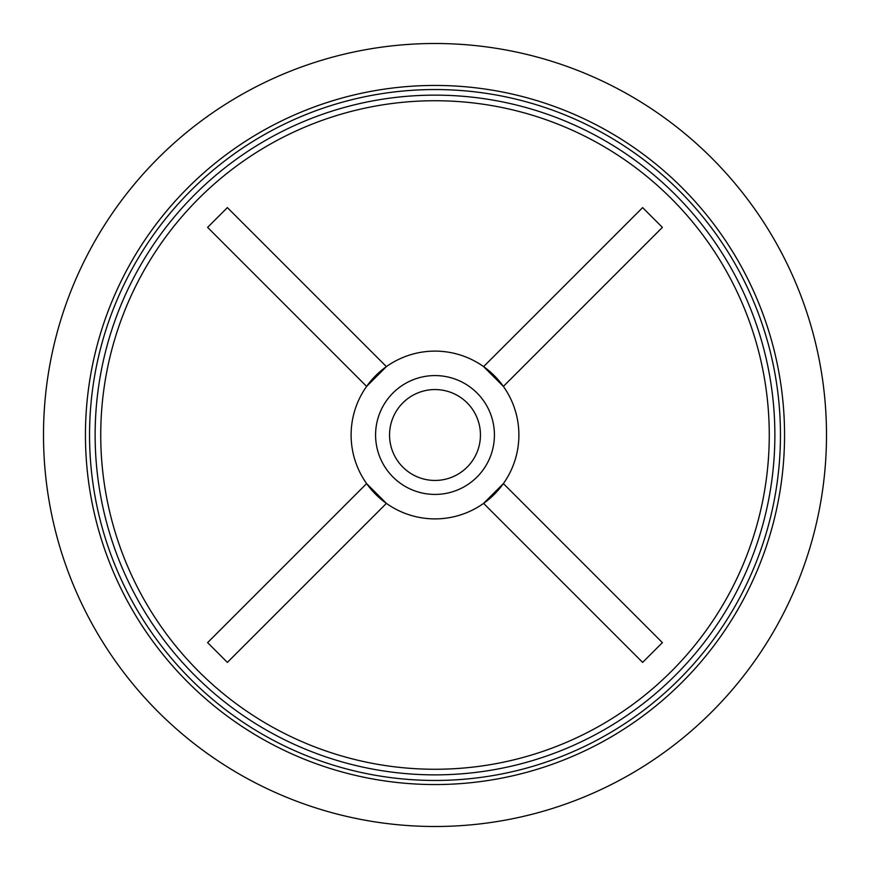 <?xml version="1.0" encoding="UTF-8"?>
<svg xmlns="http://www.w3.org/2000/svg" width="870" height="870" viewBox="0 0 870 870"><rect width="100%" height="100%" fill="white"/><g stroke="black" fill="none" stroke-linecap="round" stroke-linejoin="round"><path stroke-width="1.3" d="M375.579 435A59.421 59.421 0 0 1 435 375.579A59.421 59.421 0 0 1 494.421 435A59.421 59.421 0 0 1 435 494.421A59.421 59.421 0 0 1 375.579 435M480.447 435A45.447 45.447 0 0 0 435 389.553A45.447 45.447 0 0 0 389.553 435A45.447 45.447 0 0 0 435 480.447A45.447 45.447 0 0 0 480.447 435M826.5 435A391.5 391.5 0 0 1 435 826.5A391.5 391.5 0 0 1 43.5 435A391.5 391.5 0 0 1 435 43.5A391.5 391.5 0 0 1 826.5 435A391.5 391.5 0 0 0 435 43.5A391.5 391.5 0 0 0 43.5 435M518.89 435A83.89 83.89 0 0 1 435 518.89A83.89 83.89 0 0 1 351.11 435A83.89 83.89 0 0 1 435 351.11A83.89 83.89 0 0 1 518.89 435M366.618 483.6L386.4 503.382L227.374 662.396L207.604 642.625L366.618 483.6M483.6 503.382L503.382 483.6L662.396 642.625L642.625 662.396L483.6 503.382M89.545 435A345.455 345.455 0 0 1 435 89.545A345.455 345.455 0 0 1 780.455 435A345.455 345.455 0 0 1 435 780.455A345.455 345.455 0 0 1 89.545 435M207.604 227.374L227.374 207.604L386.4 366.618L366.618 386.4L207.604 227.374M642.625 207.604L662.396 227.374L503.382 386.4L483.6 366.618L642.625 207.604M769.265 435A334.265 334.265 0 0 0 435 100.735A334.265 334.265 0 0 0 100.735 435A334.265 334.265 0 0 0 435 769.265A334.265 334.265 0 0 0 769.265 435M95.135 435A339.865 339.865 0 0 1 435 95.135A339.865 339.865 0 0 1 774.865 435A339.865 339.865 0 0 1 435 774.865A339.865 339.865 0 0 1 95.135 435M85.445 435A349.555 349.555 0 0 0 435 784.555A349.555 349.555 0 0 0 784.555 435A349.555 349.555 0 0 0 435 85.445A349.555 349.555 0 0 0 85.445 435"/></g></svg>
